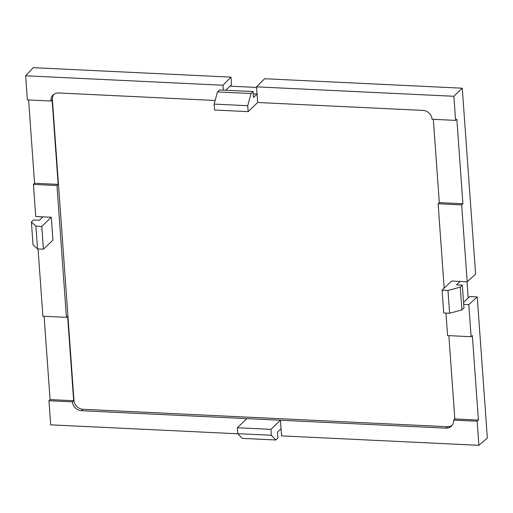 <?xml version="1.0" encoding="UTF-8"?>
<svg xmlns="http://www.w3.org/2000/svg" width="513" height="513" viewBox="0 0 513 513"><rect width="100%" height="100%" fill="white"/><g stroke="black" fill="none" stroke-linecap="round" stroke-linejoin="round"><path stroke-width="0.77" d="M257.673 102.497L257.071 94.052L253.236 93.866L257.071 94.052L253.499 97.47L253.076 91.558L219.493 89.955L217.441 91.917L214.145 104.107L214.569 110.026L248.151 111.629L257.673 102.497L423.065 110.41A8.926 7.919 -133.8 0 1 432.068 119.26L455.602 120.388L456.846 119.247L462.906 203.751L461.655 204.892L467.17 281.784L460.007 281.445L456.435 284.869L462.316 285.151L460.264 287.12L447.971 290.454L442.091 290.172L451.613 281.041L460.007 281.445M253.076 91.558L251.024 93.526L217.441 91.917M251.024 93.526L247.728 105.716L214.145 104.107M247.728 105.716L248.151 111.629M277.482 432.1L281.053 428.676L280.451 420.23L246.868 418.621L237.346 427.752L237.769 433.665L242.271 438.378L275.853 439.987L277.911 438.019L277.482 432.1M280.451 420.23L270.928 429.355L237.346 427.752M270.928 429.355L271.351 435.274L237.769 433.665M271.351 435.274L275.853 439.987M42.9 216.858L51.294 217.262L41.771 226.393L35.891 226.111L31.396 221.975L33.448 220.006L39.328 220.282L42.9 216.858L35.737 216.518L33.435 184.411L56.969 185.533L66.414 317.355L42.887 316.232L38.065 248.952M41.771 226.393L43.406 249.209L52.929 240.078L51.294 217.262M43.406 249.209L37.532 248.927L35.891 226.111M37.532 248.927L33.031 244.791L31.396 221.975M256.596 87.434L230.036 86.165L231.523 84.741L230.978 77.136L33.262 67.678L25.65 75.796L222.969 85.235L230.978 77.136M448.849 335.649L454.819 418.948L478.411 420.076L477.161 421.218L478.892 445.322L487.35 438.038L477.237 296.918L469.677 296.559L463.553 302.426M467.029 281.778L468.189 297.982M230.036 86.165L225.771 90.25M237.891 433.793L50.672 424.841L48.94 400.73L50.075 399.589L73.66 400.717L72.474 401.859A8.926 7.919 -133.8 0 0 81.477 410.708L445.842 428.137A8.926 7.919 -133.8 0 0 451.414 426.13A8.926 7.919 -133.8 0 0 453.633 420.089L477.161 421.218M477.237 296.918L468.805 304.6L471.107 336.714L472.358 335.573L478.411 420.076M44.105 316.29L50.075 399.589M444.175 288.171L438.128 203.764L461.655 204.892M471.107 336.714L447.573 335.585L445.964 313.097M463.694 304.356L468.805 304.6M478.892 445.322L281.573 435.883L281.053 428.676M48.94 400.73L72.474 401.859M257.071 94.052L256.551 86.844L264.561 78.739L462.271 88.198L453.87 96.277L455.602 120.388M256.551 86.844L453.87 96.277M467.17 281.784L475.596 274.102L462.271 88.198M33.435 184.411L34.57 183.263L58.155 184.391L52.102 99.888L50.909 101.029L27.375 99.907L25.65 75.796M28.593 99.964L34.57 183.263M222.969 85.235L223.322 90.134M215.133 100.465L58.7 92.981A8.926 7.919 -133.8 0 0 53.128 94.988A8.926 7.919 -133.8 0 0 50.909 101.029M438.128 203.764L439.314 202.622L462.906 203.751M433.344 119.324L439.314 202.622M53.923 94.328A8.926 7.919 -133.8 0 0 52.397 99.605L73.962 400.435A8.926 7.919 -133.8 0 0 82.965 409.284L447.33 426.713A8.926 7.919 -133.8 0 0 452.107 425.367M453.633 420.089L454.819 418.948M58.155 184.391L56.969 185.533M66.414 317.355L67.607 316.213L73.66 400.717L73.962 400.435M460.264 287.12L461.899 309.935L463.951 307.967L462.316 285.151M461.899 309.935L449.606 313.27L447.971 290.454M449.606 313.27L443.726 312.988L442.091 290.172M447.33 426.713L445.842 428.137M82.965 409.284L81.477 410.708"/></g></svg>
